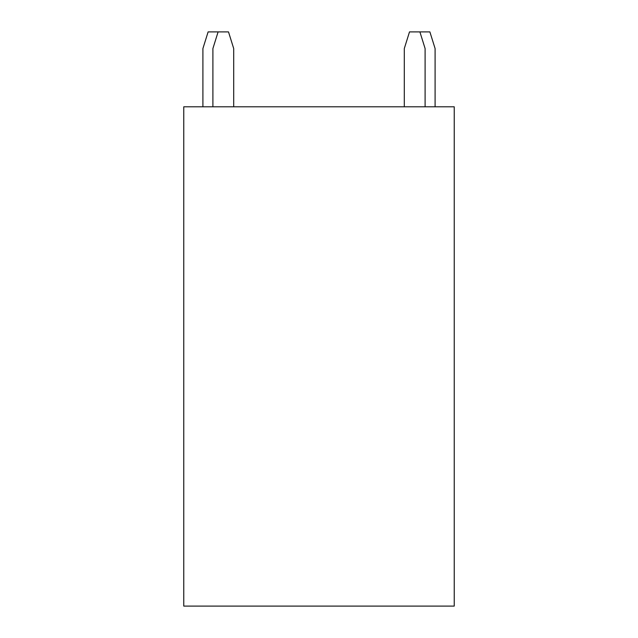 <?xml version="1.0" encoding="UTF-8"?>
<svg xmlns="http://www.w3.org/2000/svg" width="638" height="638" viewBox="0 0 638 638"><rect width="100%" height="100%" fill="white"/><g stroke="black" fill="none" stroke-linecap="round" stroke-linejoin="round"><path stroke-width="0.96" d="M183.768 606.1L183.768 106.793L454.232 106.793L454.232 606.1L183.768 606.1M202.908 106.793L202.908 48.544L208.116 31.9L218.1 31.9L212.901 48.544L212.901 106.793M218.1 31.9L228.5 31.9L233.699 48.544L233.699 106.793M425.099 106.793L425.099 48.544L419.9 31.9L409.5 31.9L404.301 48.544L404.301 106.793M419.9 31.9L429.884 31.9L435.092 48.544L435.092 106.793"/></g></svg>
